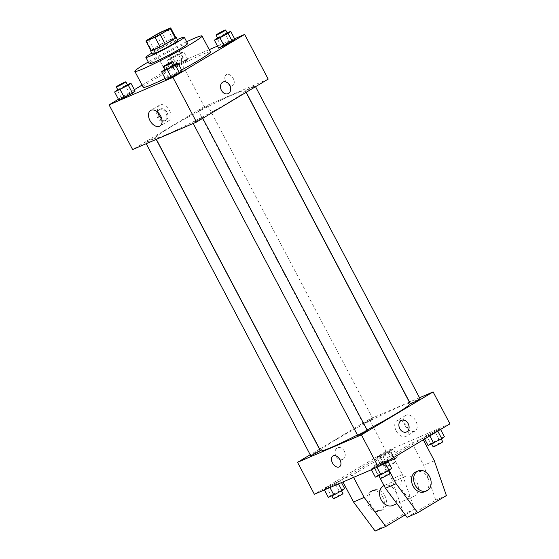 <?xml version="1.0" encoding="UTF-8"?>
<svg xmlns="http://www.w3.org/2000/svg" width="559" height="559" viewBox="0 0 559 559"><rect width="100%" height="100%" fill="white"/><g stroke="black" fill="none" stroke-linecap="round" stroke-linejoin="round"><path stroke-width="0.42" stroke-dasharray="2.79 2.1" d="M167.092 66.004A10.852 0.713 152.2 0 1 177.259 60.533A10.852 0.713 152.2 0 1 183.079 58.199A10.852 0.713 152.2 0 1 173.814 63.887A10.852 0.713 152.2 0 1 163.885 68.317A10.852 0.713 152.2 0 1 167.092 66.004M170.586 27.95L175.631 37.523L166.673 41.38L161.621 31.8M156.443 34.49L161.495 44.07L151.433 50.093L146.388 40.521M161.495 44.07A14.003 0.922 152.2 0 1 166.673 41.38M151 50.638A14.003 0.922 152.2 0 1 151.433 50.093M175.659 37.362A14.464 0.95 -27.8 0 0 172.941 38.375A14.464 0.95 -27.8 0 0 160.16 44.755A14.464 0.95 -27.8 0 0 150.888 50.422M152.272 54.041A14.464 0.95 152.2 0 1 156.548 50.96A14.464 0.95 152.2 0 1 174.625 41.569A14.464 0.95 152.2 0 1 177.86 40.555M177.364 39.612A21.696 1.425 -27.8 0 0 151.775 53.105M187.621 43.56A21.696 1.425 -27.8 0 0 182.772 45.09A21.696 1.425 -27.8 0 0 161.285 55.928A21.696 1.425 -27.8 0 0 149.239 63.803M186.664 41.75A37.97 2.502 -27.8 0 0 148.282 61.986M143.258 87.351A37.97 2.502 152.2 0 1 154.494 79.252A37.97 2.502 152.2 0 1 201.939 54.607A37.97 2.502 152.2 0 1 210.436 51.931M181.584 69.952A37.97 2.502 152.2 0 1 165.122 78.435M227.136 32.855L225.137 33.715L229.344 41.694L234.878 39.312L221.203 46.104L218.59 48.137L221.203 46.104L216.997 38.124M174.359 64.474L172.368 65.333L176.574 73.313L182.101 70.93L168.427 77.722L165.82 79.755L168.427 77.722L164.22 69.742M234.577 38.753L217.514 46.09M209.227 49.653L180.767 61.888L142.063 85.08M134.342 89.706L118.431 99.236M185.26 61.56L187.873 59.527L182.346 61.902L174.198 66.318L171.585 68.352L185.26 61.56L187.873 59.527L182.346 61.902L174.198 66.318L171.585 68.352L185.26 61.56L181.053 53.58L183.666 51.547L178.139 53.923L169.992 58.339L167.379 60.372L181.053 53.58M127.361 84.689L125.363 85.541L129.569 93.521L135.103 91.145L129.569 93.521L121.429 97.937L118.815 99.97L121.429 97.937L117.222 89.957M268.187 79.112L204.328 106.573L180.767 61.888M225.801 81.684A6.331 4.032 -120.9 0 0 232.782 85.506A6.331 4.032 -120.9 0 0 232.984 78.008A6.331 4.032 -120.9 0 0 226.276 74.647A6.331 4.032 -120.9 0 0 225.801 81.684A6.331 4.032 -120.9 0 0 232.775 85.506A6.331 4.032 -120.9 0 0 232.984 78.008A6.331 4.032 -120.9 0 0 226.269 74.654A6.331 4.032 -120.9 0 0 225.801 81.684M170.6 127.145A50.624 3.333 152.2 0 1 218.031 101.626A50.624 3.333 152.2 0 1 245.191 90.712A50.624 3.333 152.2 0 1 201.96 117.271A50.624 3.333 152.2 0 1 155.626 137.94A50.624 3.333 152.2 0 1 170.6 127.145M204.328 106.573L132.623 149.539M194.329 121.401A5.422 0.356 152.2 0 1 199.409 118.669A5.422 0.356 152.2 0 1 202.316 117.502A5.422 0.356 152.2 0 1 197.69 120.346A5.422 0.356 152.2 0 1 192.722 122.561A5.422 0.356 152.2 0 1 194.329 121.401M247.099 89.782A5.422 0.356 152.2 0 1 252.186 87.05A5.422 0.356 152.2 0 1 255.093 85.883A5.422 0.356 152.2 0 1 250.46 88.727A5.422 0.356 152.2 0 1 245.499 90.942A5.422 0.356 152.2 0 1 247.099 89.782M200.094 109.997A5.422 0.356 152.2 0 1 205.181 107.265A5.422 0.356 152.2 0 1 208.088 106.091A5.422 0.356 152.2 0 1 203.455 108.935A5.422 0.356 152.2 0 1 198.494 111.15A5.422 0.356 152.2 0 1 200.094 109.997M153.711 138.87A5.422 0.356 -27.8 0 0 155.318 137.71A5.422 0.356 -27.8 0 0 150.35 139.925A5.422 0.356 -27.8 0 0 145.717 142.769A5.422 0.356 -27.8 0 0 148.631 141.602A5.422 0.356 -27.8 0 0 153.711 138.87M164.688 120.877A6.331 4.856 66.7 0 0 166.072 113.072A6.331 4.856 66.7 0 0 159.245 109.473A6.331 4.856 66.7 0 0 157.282 117.208A6.331 4.856 66.7 0 0 164.241 121.1A6.331 4.856 66.7 0 0 164.688 120.877M165.757 120.416A6.331 4.856 66.7 0 0 167.141 112.611A6.331 4.856 66.7 0 0 160.314 109.012A6.331 4.856 66.7 0 0 158.351 116.747A6.331 4.856 66.7 0 0 165.317 120.639A6.331 4.856 66.7 0 0 165.757 120.416M228.107 93.639L228.107 93.639A6.331 4.856 -113.3 0 1 221.273 90.041A6.331 4.856 -113.3 0 1 222.657 82.243A6.331 4.856 -113.3 0 1 223.104 82.012L223.104 82.012M157.68 112.142A9.07 5.779 59.1 0 1 159.532 105.148A9.07 5.779 59.1 0 1 169.146 109.955A9.07 5.779 59.1 0 1 168.853 120.702A9.07 5.779 59.1 0 1 161.81 119.039M320.545 450.736A50.624 3.333 152.2 0 1 335.526 439.94A50.624 3.333 152.2 0 1 382.95 414.422A50.624 3.333 152.2 0 1 410.11 403.514M367.067 429.976A50.624 3.333 152.2 0 1 357.439 434.965M320.237 450.512A5.422 0.356 -27.8 0 0 315.269 452.727A5.422 0.356 -27.8 0 0 310.636 455.571M410.418 403.738A5.422 0.356 152.2 0 1 412.018 402.585A5.422 0.356 152.2 0 1 417.105 399.846A5.422 0.356 152.2 0 1 420.012 398.679M365.02 422.793A5.422 0.356 152.2 0 1 370.1 420.061A5.422 0.356 152.2 0 1 373.007 418.894A5.422 0.356 152.2 0 1 368.374 421.738A5.422 0.356 152.2 0 1 363.413 423.953A5.422 0.356 152.2 0 1 365.02 422.793M357.641 435.356A5.422 0.356 152.2 0 1 359.248 434.203A5.422 0.356 152.2 0 1 364.328 431.464A5.422 0.356 152.2 0 1 367.242 430.297M409.377 402.117L369.247 419.376L319.671 449.08M319.524 449.163L310.203 454.746M419.523 397.756L409.53 402.054M405.093 425.497A9.07 5.779 -120.9 0 0 415.092 430.982A9.07 5.779 -120.9 0 0 415.393 420.228A9.07 5.779 -120.9 0 0 405.771 415.421A9.07 5.779 -120.9 0 0 405.093 425.497M449.939 423.834L386.073 451.295L369.247 419.376M396.205 430.821A9.07 5.779 59.1 0 1 396.883 420.745A9.07 5.779 59.1 0 1 406.498 425.553A9.07 5.779 59.1 0 1 406.204 436.306A9.07 5.779 59.1 0 1 396.205 430.821M401.488 420.347L401.488 420.347A6.331 4.856 66.7 0 0 399.804 428.669A6.331 4.856 66.7 0 0 406.484 431.974L406.484 431.974M339.46 466.8L339.46 466.8A6.331 4.032 -120.9 0 0 339.669 459.295A6.331 4.032 -120.9 0 0 332.954 455.941L332.954 455.941M344.309 451.12A6.331 4.856 66.7 0 0 337.622 447.808A6.331 4.856 66.7 0 0 335.666 455.543A6.331 4.856 66.7 0 0 342.625 459.435A6.331 4.856 66.7 0 0 344.309 451.12A6.331 4.856 -113.3 0 1 342.625 459.435A6.331 4.856 -113.3 0 1 335.666 455.543A6.331 4.856 -113.3 0 1 337.629 447.808A6.331 4.856 -113.3 0 1 344.309 451.113M386.073 451.295L314.368 494.254M426.51 435.503L423.897 437.536L429.431 435.161L437.571 430.751L440.185 428.718L426.51 435.503L423.897 437.536L429.431 435.161L437.571 430.751L440.185 428.718L426.51 435.503L430.716 443.483L428.11 445.516M373.74 467.128L371.127 469.155L376.654 466.779L384.802 462.37L387.415 460.336L381.881 462.712L373.74 467.128L371.127 469.155L384.802 462.37L387.415 460.336L373.74 467.128L377.947 475.101L375.334 477.134M326.736 487.336L324.122 489.37L329.656 486.994L337.797 482.578L340.41 480.544L326.736 487.336L324.122 489.37L329.656 486.994L337.797 482.578L340.41 480.544L326.736 487.336L330.942 495.316L328.329 497.349M379.505 455.718L376.899 457.751L382.426 455.375L390.573 450.959L393.18 448.926L379.505 455.718L376.899 457.751L390.573 450.959L393.18 448.926L379.505 455.718L383.719 463.697L381.105 465.731L394.78 458.939L397.386 456.906L383.719 463.697M423.282 439.8L422.562 438.431L411.92 443.007L373.678 465.92L384.319 461.343L389.05 470.315M422.562 438.431L384.319 461.343M405.212 514.825L414.457 509.291L402.41 474.507L390.629 452.161L352.387 475.073L341.745 479.65L342.96 481.963M390.629 452.161L379.987 456.738L341.745 479.65M404.576 476.806A10.852 8.329 -113.3 0 1 405.338 476.415A10.852 8.329 -113.3 0 1 417.28 483.095A10.852 8.329 -113.3 0 1 413.912 496.35A10.852 8.329 -113.3 0 1 402.207 490.18A10.852 8.329 -113.3 0 1 404.576 476.806M411.92 443.007L423.701 465.354L435.747 500.137L407.064 517.32M378.806 475.646L373.678 465.92M392.628 505.504A10.852 8.329 66.7 0 0 393.389 505.112A10.852 8.329 66.7 0 0 395.758 491.738A10.852 8.329 66.7 0 0 384.054 485.575A10.852 8.329 66.7 0 0 384.04 485.575M352.387 475.073L353.602 477.386M384.865 495.819A10.852 8.329 66.7 0 0 373.412 490.152A10.852 8.329 66.7 0 0 370.044 503.407A10.852 8.329 66.7 0 0 381.979 510.081A10.852 8.329 66.7 0 0 384.865 495.819M375.131 531.05L403.815 513.868L391.768 479.084L379.987 456.738M382.733 496.734A10.852 8.329 66.7 0 0 371.281 491.068A10.852 8.329 66.7 0 0 367.913 504.323A10.852 8.329 66.7 0 0 379.854 510.996A10.852 8.329 66.7 0 0 382.733 496.734M424.554 491.773A10.852 8.329 66.7 0 0 425.322 491.382A10.852 8.329 66.7 0 0 427.439 477.512A10.852 8.329 66.7 0 0 415.987 471.838M434.343 460.777L423.701 465.354M446.389 495.56L435.747 500.137M414.457 509.291L403.815 513.868M402.41 474.507L391.768 479.084M125.363 85.541L117.725 89.678M117.949 90.104A5.422 0.356 152.2 0 1 119.556 88.951A5.422 0.356 152.2 0 1 124.636 86.219A5.422 0.356 152.2 0 1 127.55 85.045M129.569 93.521L121.429 97.937M172.368 65.333L164.73 69.47M164.954 69.896A5.422 0.356 152.2 0 1 166.561 68.736A5.422 0.356 152.2 0 1 171.641 66.004A5.422 0.356 152.2 0 1 174.555 64.837M176.574 73.313L168.427 77.722M172.333 57.332A5.422 0.356 152.2 0 1 177.413 54.593A5.422 0.356 152.2 0 1 180.319 53.426A5.422 0.356 152.2 0 1 175.687 56.27A5.422 0.356 152.2 0 1 170.726 58.485A5.422 0.356 152.2 0 1 172.333 57.332M187.873 59.527L183.666 51.547M182.346 61.902L178.139 53.923M174.198 66.318L169.992 58.339M171.585 68.352L167.379 60.372M177.119 65.969L172.913 57.989M170.649 54.139A5.422 0.356 152.2 0 1 175.729 51.407A5.422 0.356 152.2 0 1 178.635 50.233A5.422 0.356 152.2 0 1 174.01 53.084A5.422 0.356 152.2 0 1 169.042 55.292A5.422 0.356 152.2 0 1 170.649 54.139M225.137 33.715L217.507 37.851M217.731 38.278A5.422 0.356 152.2 0 1 219.331 37.118A5.422 0.356 152.2 0 1 224.418 34.385A5.422 0.356 152.2 0 1 227.324 33.219M229.344 41.694L221.203 46.104M344.617 488.524L330.942 495.316M333.283 494.31A5.422 0.356 152.2 0 1 338.363 491.578A5.422 0.356 152.2 0 1 341.269 490.411A5.422 0.356 152.2 0 1 336.637 493.255A5.422 0.356 152.2 0 1 331.676 495.47A5.422 0.356 152.2 0 1 333.283 494.31M338.481 483.884L337.797 482.578M341.486 482.592L340.41 480.544M339.082 490.907L334.876 482.927M324.423 489.936L324.122 489.37M329.95 487.553L329.656 486.994M333.36 498.663A5.422 0.356 152.2 0 1 334.96 497.503A5.422 0.356 152.2 0 1 340.047 494.771A5.422 0.356 152.2 0 1 342.953 493.597M391.621 468.316L377.947 475.101M380.281 474.102A5.422 0.356 152.2 0 1 385.368 471.363A5.422 0.356 152.2 0 1 388.274 470.196A5.422 0.356 152.2 0 1 383.642 473.04A5.422 0.356 152.2 0 1 378.681 475.255A5.422 0.356 152.2 0 1 380.281 474.102M384.997 462.74L384.802 462.37M387.799 461.063L387.415 460.336M386.087 470.692L381.881 462.712M371.421 469.721L371.127 469.155M376.955 467.345L376.654 466.779M380.365 478.448A5.422 0.356 152.2 0 1 381.965 477.288A5.422 0.356 152.2 0 1 387.045 474.556A5.422 0.356 152.2 0 1 389.958 473.389M386.052 462.691A5.422 0.356 152.2 0 1 391.132 459.959A5.422 0.356 152.2 0 1 394.046 458.792A5.422 0.356 152.2 0 1 389.413 461.636A5.422 0.356 152.2 0 1 384.445 463.851A5.422 0.356 152.2 0 1 386.052 462.691M394.78 458.939L390.573 450.959M397.386 456.906L393.18 448.926M391.859 459.288L387.653 451.309M381.105 465.731L376.899 457.751M386.632 463.355L382.426 455.375M387.736 465.885A5.422 0.356 152.2 0 1 392.816 463.152A5.422 0.356 152.2 0 1 395.73 461.979A5.422 0.356 152.2 0 1 391.097 464.829A5.422 0.356 152.2 0 1 386.129 467.038A5.422 0.356 152.2 0 1 387.736 465.885M444.391 436.698L430.716 443.483M433.057 442.483A5.422 0.356 152.2 0 1 438.137 439.744A5.422 0.356 152.2 0 1 441.051 438.577A5.422 0.356 152.2 0 1 436.418 441.421A5.422 0.356 152.2 0 1 431.45 443.636A5.422 0.356 152.2 0 1 433.057 442.483M437.767 431.122L437.571 430.751M440.569 429.445L440.185 428.718M438.864 439.074L434.657 431.094M424.658 438.976L423.897 437.536M429.815 435.887L429.431 435.161M433.134 446.83A5.422 0.356 152.2 0 1 434.741 445.67A5.422 0.356 152.2 0 1 439.821 442.938A5.422 0.356 152.2 0 1 442.728 441.771M148.736 39.591L163.885 68.317M167.931 29.473L183.079 58.199M160.314 109.012L159.245 109.473M165.317 120.639L164.241 121.1M159.532 105.148L150.637 110.472M168.853 120.702L159.958 126.034M246.065 92.375L245.191 90.712M156.359 139.331L155.626 137.94M145.717 142.769L146.206 143.698M155.318 137.71L156.206 139.401M255.526 86.701L255.093 85.883M246.205 92.284L245.499 90.942M373.007 418.894L208.088 106.091M363.413 423.953L198.494 111.15M202.749 118.319L202.316 117.502M193.211 123.483L192.722 122.561M405.771 415.421L396.883 420.745M415.092 430.982L406.204 436.306M405.338 476.415L384.054 485.575M413.912 496.35L396.911 503.659M379.854 510.996L381.979 510.081M371.281 491.068L373.412 490.152M180.319 53.426L178.635 50.233M170.726 58.485L169.042 55.292M341.493 490.837L341.269 490.411M331.864 495.826L331.676 495.47M388.498 470.622L388.274 470.196M378.869 475.618L378.681 475.255M395.73 461.979L394.046 458.792M386.129 467.038L384.445 463.851M441.275 439.004L441.051 438.577M431.639 444L431.45 443.636"/><path stroke-width="0.84" d="M151.95 37.278A10.852 0.713 152.2 0 1 162.11 31.807A10.852 0.713 152.2 0 1 167.931 29.473A10.852 0.713 152.2 0 1 158.665 35.161A10.852 0.713 152.2 0 1 148.736 39.591A10.852 0.713 152.2 0 1 151.95 37.278M146.088 41.114L155.046 37.257A14.003 0.922 152.2 0 0 160.223 34.567L170.285 28.544A14.003 0.922 152.2 0 0 170.719 27.999A14.003 0.922 152.2 0 0 170.586 27.95L161.621 31.8A14.003 0.922 152.2 0 0 156.443 34.49L146.388 40.521A14.003 0.922 152.2 0 0 145.948 41.059A14.003 0.922 152.2 0 0 146.088 41.114L151.133 50.687L160.098 46.83L155.046 37.257M170.719 27.999L175.771 37.579A14.003 0.922 152.2 0 1 175.33 38.117L170.285 28.544M160.098 46.83A14.003 0.922 152.2 0 0 165.268 44.147L175.33 38.117M151.133 50.687A14.003 0.922 152.2 0 1 151 50.638L145.948 41.059M150.888 50.422A14.464 0.95 -27.8 0 0 150.588 50.855A14.464 0.95 -27.8 0 0 163.829 44.951A14.464 0.95 -27.8 0 0 176.176 37.362A14.464 0.95 -27.8 0 0 175.659 37.362M176.176 37.362L177.86 40.555A14.464 0.95 152.2 0 1 165.513 48.137A14.464 0.95 152.2 0 1 152.272 54.041L150.588 50.855M165.268 44.147L160.223 34.567M151.775 53.105A21.696 1.425 -27.8 0 0 145.871 57.416A21.696 1.425 -27.8 0 0 165.73 48.563A21.696 1.425 -27.8 0 0 184.26 37.18A21.696 1.425 -27.8 0 0 179.404 38.704A21.696 1.425 -27.8 0 0 177.364 39.612M145.871 57.416L149.239 63.803A21.696 1.425 -27.8 0 0 169.097 54.943A21.696 1.425 -27.8 0 0 187.621 43.56L184.26 37.18M148.282 61.986A37.97 2.502 -27.8 0 0 134.845 71.391A37.97 2.502 -27.8 0 0 169.594 55.893A37.97 2.502 -27.8 0 0 202.016 35.972A37.97 2.502 -27.8 0 0 193.526 38.648A37.97 2.502 -27.8 0 0 186.664 41.75M202.016 35.972L210.436 51.931A37.97 2.502 152.2 0 1 181.584 69.952M165.122 78.435A37.97 2.502 152.2 0 1 143.258 87.351L134.845 71.391M217.507 37.851L214.383 40.157L218.59 48.137L224.124 45.761L232.264 41.345L234.878 39.312L230.671 31.332L227.136 32.855M164.73 69.47L161.614 71.776L165.82 79.755L171.347 77.38L179.495 72.963L182.101 70.93L177.895 62.95L174.359 64.474M118.431 99.236L109.061 104.854L172.927 77.394L244.632 34.427L234.577 38.753M217.514 46.09L209.227 49.653M142.063 85.08L134.342 89.706M117.725 89.678L114.609 91.99L118.815 99.97L124.343 97.587L132.49 93.178L135.103 91.145L130.89 83.165L127.361 84.689M109.061 104.854L132.623 149.539L196.488 122.079L268.187 79.112L244.632 34.427M196.488 122.079L172.927 77.394M149.959 120.548A9.07 5.779 59.1 0 1 150.637 110.472A9.07 5.779 59.1 0 1 160.258 115.28A9.07 5.779 59.1 0 1 159.958 126.034A9.07 5.779 59.1 0 1 149.959 120.548M222.664 82.243A6.331 4.856 -113.3 0 1 223.104 82.012A6.331 4.856 -113.3 0 1 230.07 85.911A6.331 4.856 -113.3 0 1 228.107 93.639A6.331 4.856 -113.3 0 1 221.28 90.041A6.331 4.856 -113.3 0 1 222.664 82.243M223.104 82.012A6.331 4.856 -113.3 0 1 230.07 85.911A6.331 4.856 -113.3 0 1 228.107 93.639M161.81 119.039A9.07 5.779 59.1 0 1 158.854 115.224A9.07 5.779 59.1 0 1 157.68 112.142M246.065 92.375L410.11 403.514A50.624 3.333 152.2 0 1 367.067 429.976M357.439 434.965A50.624 3.333 152.2 0 1 320.545 450.736L156.359 139.331M146.206 143.698L310.636 455.571A5.422 0.356 -27.8 0 0 313.55 454.404A5.422 0.356 -27.8 0 0 318.63 451.665A5.422 0.356 -27.8 0 0 320.237 450.512L156.206 139.401M255.526 86.701L420.012 398.679A5.422 0.356 152.2 0 1 415.379 401.523A5.422 0.356 152.2 0 1 410.418 403.738L246.205 92.284M202.749 118.319L367.242 430.297A5.422 0.356 152.2 0 1 362.609 433.141A5.422 0.356 152.2 0 1 357.641 435.356L193.211 123.483M310.203 454.746L297.542 462.335L361.407 434.874L433.106 391.915L419.523 397.756M297.542 462.335L314.368 494.254L378.233 466.793L449.939 423.834L433.106 391.915M399.804 428.669A6.331 4.856 -113.3 0 1 401.488 420.347A6.331 4.856 -113.3 0 1 408.454 424.239A6.331 4.856 -113.3 0 1 406.491 431.974A6.331 4.856 -113.3 0 1 399.804 428.669M378.233 466.793L361.407 434.874M406.484 431.974A6.331 4.856 66.7 0 0 408.447 424.246A6.331 4.856 66.7 0 0 401.488 420.347M339.152 466.961A6.331 4.032 59.1 0 1 332.612 463.208A6.331 4.032 59.1 0 1 332.954 455.941A6.331 4.032 59.1 0 1 339.662 459.302A6.331 4.032 59.1 0 1 339.46 466.8A6.331 4.032 59.1 0 1 339.152 466.961M332.954 455.941A6.331 4.032 -120.9 0 0 332.612 463.208A6.331 4.032 -120.9 0 0 339.152 466.954A6.331 4.032 -120.9 0 0 339.46 466.8M389.05 470.315L396.1 483.689L417.713 512.743L407.064 517.32L385.458 488.266L378.806 475.646M384.04 485.575A10.852 8.329 66.7 0 0 383.292 485.96A10.852 8.329 66.7 0 0 380.917 499.334A10.852 8.329 66.7 0 0 392.628 505.504L396.911 503.659M353.602 477.386L364.168 497.419L385.78 526.473L405.212 514.825M342.96 481.963L353.526 501.996L375.131 531.05L385.78 526.473M418.111 470.923L415.987 471.838A10.852 8.329 66.7 0 0 412.619 485.1A10.852 8.329 66.7 0 0 424.554 491.773L426.685 490.858A10.852 8.329 -113.3 0 1 414.75 484.185A10.852 8.329 -113.3 0 1 418.111 470.923A10.852 8.329 -113.3 0 1 429.571 476.596A10.852 8.329 -113.3 0 1 426.685 490.858M417.713 512.743L446.389 495.56L434.343 460.777L423.282 439.8M396.1 483.689L385.458 488.266M364.168 497.419L353.526 501.996M114.609 91.99L128.284 85.199L130.89 83.165M125.866 81.859L127.55 85.045A5.422 0.356 152.2 0 1 122.917 87.896A5.422 0.356 152.2 0 1 117.949 90.104L116.272 86.918A5.422 0.356 152.2 0 1 117.872 85.758A5.422 0.356 152.2 0 1 122.952 83.025A5.422 0.356 152.2 0 1 125.866 81.859A5.422 0.356 152.2 0 1 121.233 84.702A5.422 0.356 152.2 0 1 116.272 86.918M118.815 99.97L132.49 93.178L128.284 85.199M132.49 93.178L135.103 91.145M124.343 97.587L120.136 89.608M161.614 71.776L167.141 69.4L175.281 64.984L177.895 62.95M172.871 61.644L174.555 64.837A5.422 0.356 152.2 0 1 169.922 67.681A5.422 0.356 152.2 0 1 164.954 69.896L163.27 66.703A5.422 0.356 152.2 0 1 164.877 65.543A5.422 0.356 152.2 0 1 169.957 62.811A5.422 0.356 152.2 0 1 172.871 61.644A5.422 0.356 152.2 0 1 168.238 64.488A5.422 0.356 152.2 0 1 163.27 66.703M165.82 79.755L179.495 72.963L175.281 64.984M179.495 72.963L182.101 70.93M171.347 77.38L167.141 69.4M214.383 40.157L219.918 37.781L228.058 33.365L230.671 31.332M225.64 30.025L227.324 33.219A5.422 0.356 152.2 0 1 222.692 36.062A5.422 0.356 152.2 0 1 217.731 38.278L216.047 35.084A5.422 0.356 152.2 0 1 217.654 33.924A5.422 0.356 152.2 0 1 222.734 31.192A5.422 0.356 152.2 0 1 225.64 30.025A5.422 0.356 152.2 0 1 221.008 32.869A5.422 0.356 152.2 0 1 216.047 35.084M218.59 48.137L232.264 41.345L228.058 33.365M232.264 41.345L234.878 39.312M224.124 45.761L219.918 37.781M324.423 489.936L328.329 497.349L333.863 494.974L342.003 490.557L344.617 488.524L341.486 482.592M342.003 490.557L338.481 483.884M333.863 494.974L329.95 487.553M341.493 490.837L342.953 493.597A5.422 0.356 152.2 0 1 338.321 496.448A5.422 0.356 152.2 0 1 333.36 498.663L331.864 495.826M371.421 469.721L375.334 477.134L380.861 474.759L389.008 470.35L391.621 468.316L387.799 461.063M389.008 470.35L384.997 462.74M380.861 474.759L376.955 467.345M388.498 470.622L389.958 473.389A5.422 0.356 152.2 0 1 385.326 476.233A5.422 0.356 152.2 0 1 380.365 478.448L378.869 475.618M424.658 438.976L428.11 445.516L441.778 438.731L444.391 436.698L440.569 429.445M441.778 438.731L437.767 431.122M433.637 443.14L429.815 435.887M441.275 439.004L442.728 441.771A5.422 0.356 152.2 0 1 438.102 444.615A5.422 0.356 152.2 0 1 433.134 446.83L431.639 444"/></g></svg>
